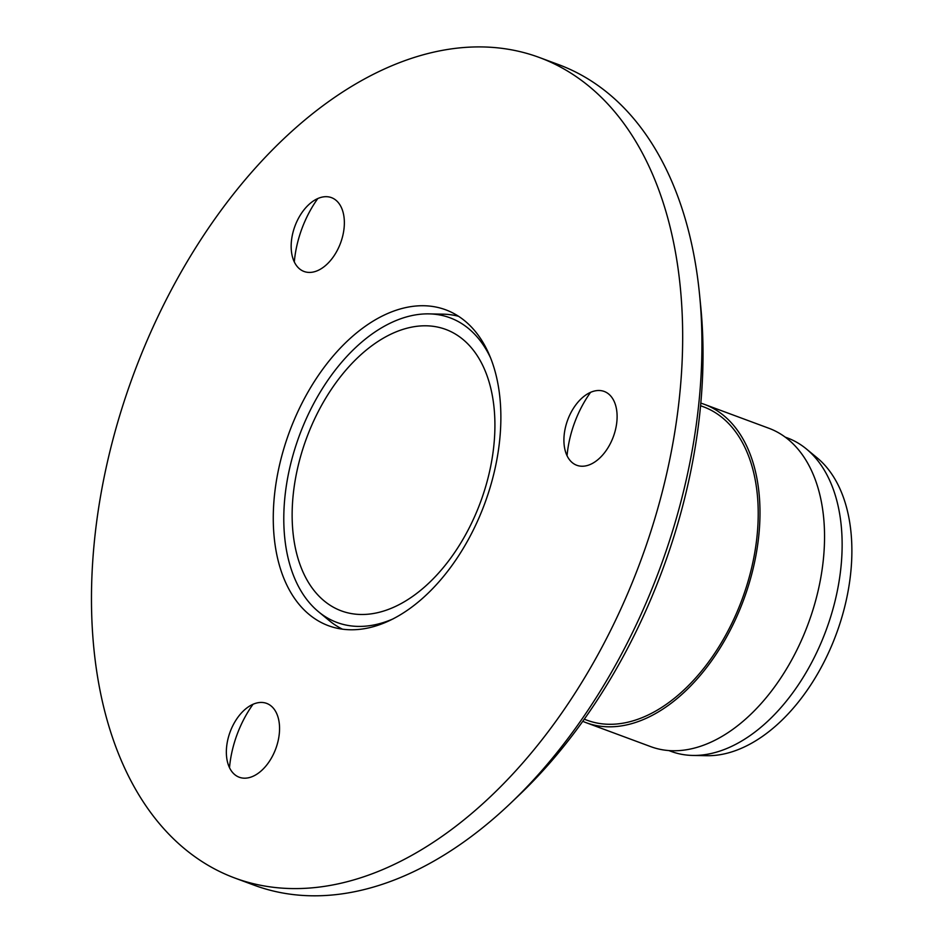 <?xml version="1.0" encoding="UTF-8"?>
<svg xmlns="http://www.w3.org/2000/svg" width="943" height="943" viewBox="0 0 943 943"><rect width="100%" height="100%" fill="white"/><g stroke="black" fill="none" stroke-linecap="round" stroke-linejoin="round"><path stroke-width="1.41" d="M699.529 294.322L700.72 306.334A420.106 259.349 110.4 0 1 519.593 794.654L510.858 802.988A437.611 270.158 -69.6 0 0 699.529 294.322A437.611 270.158 -69.6 0 0 598.039 85.554A437.611 270.158 -69.6 0 0 558.621 64.631L539.255 57.452A437.611 270.158 110.4 0 1 578.672 78.363A437.611 270.158 110.4 0 1 627.012 595.08A437.611 270.158 110.4 0 1 234.89 878.051A437.611 270.158 110.4 0 1 195.472 857.128A437.611 270.158 110.4 0 1 147.132 340.411A437.611 270.158 110.4 0 1 539.255 57.452M234.89 878.051L254.256 885.229A437.611 270.158 -69.6 0 0 510.858 802.988M317.826 198.513A83.149 51.335 -69.6 0 0 294.31 261.93M300.511 269.604A39.382 24.318 110.4 0 1 291.375 250.814A39.382 24.318 110.4 0 1 308.361 205.032A39.382 24.318 110.4 0 1 335.001 199.515A39.382 24.318 110.4 0 1 338.007 248.94A39.382 24.318 110.4 0 1 300.511 269.604M253.03 704.28A83.149 51.335 -69.6 0 0 229.503 767.685M235.703 775.358A39.382 24.318 110.4 0 1 226.568 756.569A39.382 24.318 110.4 0 1 243.553 710.786A39.382 24.318 110.4 0 1 270.193 705.27A39.382 24.318 110.4 0 1 273.199 754.706A39.382 24.318 110.4 0 1 235.703 775.358M590.577 392.335A83.149 51.335 -69.6 0 0 567.061 455.74M573.261 463.414A39.382 24.318 110.4 0 1 564.126 444.624A39.382 24.318 110.4 0 1 581.112 398.842A39.382 24.318 110.4 0 1 607.752 393.325A39.382 24.318 110.4 0 1 610.746 442.762A39.382 24.318 110.4 0 1 573.261 463.414M313.3 617.665A168.479 104.013 110.4 0 1 294.699 418.727A168.479 104.013 110.4 0 1 445.662 309.787A168.479 104.013 110.4 0 1 460.832 317.838A168.479 104.013 110.4 0 1 479.445 516.776A168.479 104.013 110.4 0 1 328.482 625.716A168.479 104.013 110.4 0 1 313.3 617.665M668.941 750.593L671.086 751.394A167.17 103.2 -69.6 0 0 692.728 755.437A167.17 103.2 -69.6 0 0 825.985 630.549A167.17 103.2 -69.6 0 0 806.406 448.974A167.17 103.2 -69.6 0 0 802.41 445.909A167.17 103.2 -69.6 0 0 787.358 437.917L785.213 437.128M582.786 721.324A169.799 104.814 -69.6 0 0 586.251 722.727L650.811 746.667A169.799 104.814 -69.6 0 0 802.953 636.879A169.799 104.814 -69.6 0 0 784.199 436.397A169.799 104.814 -69.6 0 0 768.91 428.275L704.35 404.335A169.799 104.814 -69.6 0 0 700.802 403.132M586.251 722.727A169.799 104.814 -69.6 0 0 738.393 612.938A169.799 104.814 -69.6 0 0 719.639 412.445A169.799 104.814 -69.6 0 0 704.35 404.335M584.295 719.203L587.159 720.263A167.17 103.2 -69.6 0 0 736.955 612.172A167.17 103.2 -69.6 0 0 718.495 414.779A167.17 103.2 -69.6 0 0 703.431 406.798L700.566 405.726M458.593 316.306A167.17 103.2 -69.6 0 0 442.927 314.16L428.994 313.878A162.479 100.3 -69.6 0 0 299.485 435.265A162.479 100.3 -69.6 0 0 318.51 611.736A162.479 100.3 -69.6 0 0 322.388 614.718A162.479 100.3 -69.6 0 0 393.372 618.749M318.51 611.736L329.26 620.612A167.17 103.2 -69.6 0 0 333.244 623.677A167.17 103.2 -69.6 0 0 342.533 629.193M490.325 357.373A162.479 100.3 -69.6 0 0 464.663 325.571A162.479 100.3 -69.6 0 0 428.994 313.878M327.81 603.697A150.102 92.662 -69.6 0 0 341.331 610.875A150.102 92.662 -69.6 0 0 475.826 513.817A150.102 92.662 -69.6 0 0 459.241 336.58A150.102 92.662 -69.6 0 0 445.733 329.413A150.102 92.662 -69.6 0 0 311.225 426.472A150.102 92.662 -69.6 0 0 327.81 603.697M692.728 755.437L706.672 755.708A162.479 100.3 -69.6 0 0 836.182 634.333A162.479 100.3 -69.6 0 0 817.145 457.85L806.406 448.974"/></g></svg>
